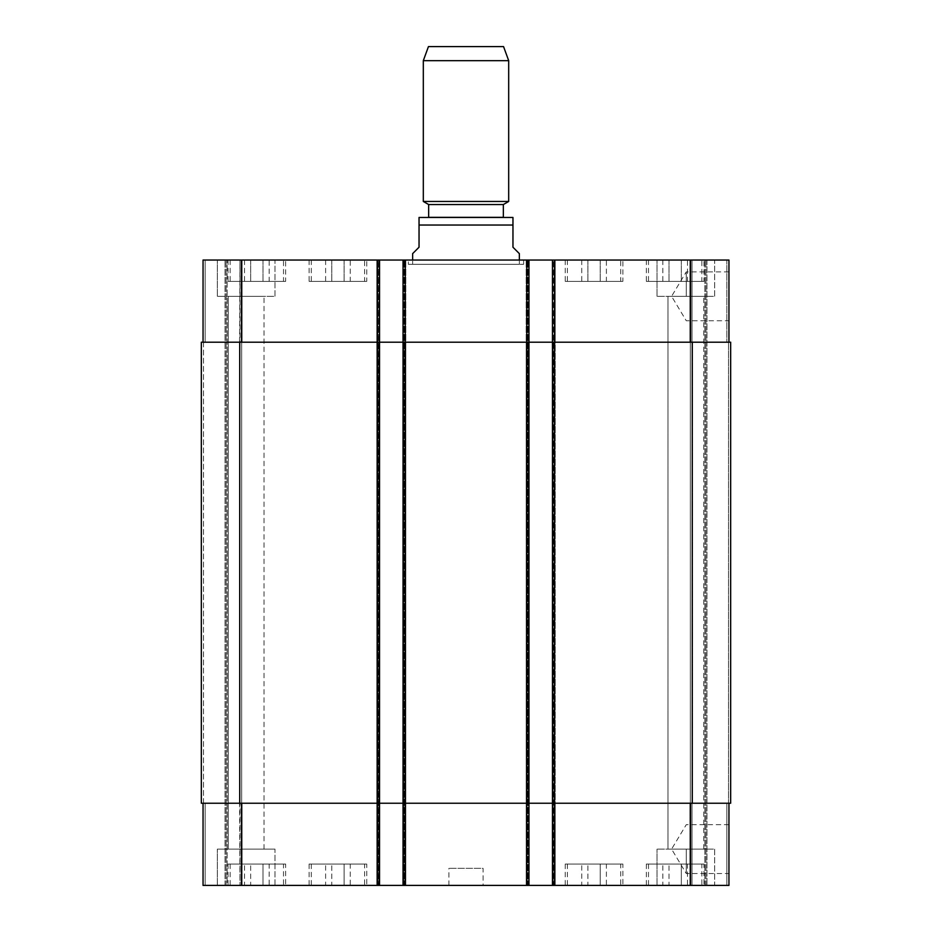 <?xml version="1.0" encoding="UTF-8"?>
<svg xmlns="http://www.w3.org/2000/svg" width="932" height="932" viewBox="0 0 932 932"><rect width="100%" height="100%" fill="white"/><g stroke="black" fill="none" stroke-linecap="round" stroke-linejoin="round"><path stroke-width="0.7" stroke-dasharray="4.66 3.5" d="M408.367 264.304L523.633 264.304L408.367 264.304L408.367 260.04L523.633 260.04L408.367 260.04M412.643 264.304L519.357 264.304L412.643 264.304L412.643 260.04M686.267 849.11L686.267 873.54L686.267 849.11M728.952 849.11L728.952 873.54L728.952 849.11M686.267 296.318L686.267 271.888L686.267 296.318M728.952 296.318L728.952 320.748L728.952 296.318M412.643 253.632L419.039 247.225L419.039 225.031L512.961 225.031L512.961 247.225L519.357 253.632M511.68 217.342L420.32 217.342M503.35 217.342L428.65 217.342M503.35 204.539L428.65 204.539M508.686 201.463L423.314 201.463M508.686 60.673L423.314 60.673M503.56 46.6L428.44 46.6M687.49 864.057L662.838 864.057L687.49 864.057L687.49 885.4L681.327 885.4L681.327 864.057L681.327 885.4L669.001 885.4L669.001 864.057L669.001 885.4L662.838 885.4L662.838 864.057M662.838 885.4L687.49 885.4M350.257 864.057L325.618 864.057L350.257 864.057L350.257 885.4L344.106 885.4L344.106 864.057L344.106 885.4L331.78 885.4L331.78 864.057L331.78 885.4L325.618 885.4L325.618 864.057M325.618 885.4L350.257 885.4M269.162 864.057L244.51 864.057L269.162 864.057L269.162 885.4L262.999 885.4L262.999 864.057L262.999 885.4L250.673 885.4L250.673 864.057L250.673 885.4L244.51 885.4L244.51 864.057M244.51 885.4L269.162 885.4M606.383 864.057L581.743 864.057L606.383 864.057L606.383 885.4L600.22 885.4L600.22 864.057L600.22 885.4L587.894 885.4L587.894 864.057L587.894 885.4L581.743 885.4L581.743 864.057M581.743 885.4L606.383 885.4M283.514 864.057L230.157 864.057L283.514 864.057L283.514 885.4L230.157 885.4L283.514 885.4M285.646 864.057L228.025 864.057L285.646 864.057L285.646 885.4L228.025 885.4L285.646 885.4M620.735 864.057L567.378 864.057L620.735 864.057L620.735 885.4L567.378 885.4L620.735 885.4M622.879 864.057L565.246 864.057L622.879 864.057L622.879 885.4L565.246 885.4L622.879 885.4M701.843 864.057L648.486 864.057L701.843 864.057L701.843 885.4L648.486 885.4L701.843 885.4M703.975 864.057L646.354 864.057L703.975 864.057L703.975 885.4L646.354 885.4L703.975 885.4M364.622 864.057L311.265 864.057L364.622 864.057L364.622 885.4L311.265 885.4L364.622 885.4M366.754 864.057L309.121 864.057L366.754 864.057L366.754 885.4L309.121 885.4L366.754 885.4M274.975 849.11L217.342 849.11L274.975 849.11L217.342 849.11L274.975 849.11L274.975 885.4L217.342 885.4L274.975 885.4L217.342 885.4L274.975 885.4L274.975 849.11M228.282 849.11L264.036 849.11L228.282 849.11L264.036 849.11L228.282 849.11L228.282 296.318L264.036 296.318L228.282 296.318L264.036 296.318L228.282 296.318L228.282 849.11M714.658 885.4L657.025 885.4L714.658 885.4L714.658 849.11L657.025 849.11L714.658 849.11L657.025 849.11L714.658 849.11L714.658 885.4L657.025 885.4L714.658 885.4M667.964 849.11L703.718 849.11L667.964 849.11L703.718 849.11L667.964 849.11L667.964 296.318L703.718 296.318L667.964 296.318L703.718 296.318L667.964 296.318L667.964 849.11M203.048 803.233L203.048 885.4L203.048 803.233L203.048 885.4L203.048 803.233L205.18 803.233L203.048 803.233L205.18 803.233L205.18 885.4L226.103 885.4L205.18 885.4L205.18 803.233L203.048 803.233L379.557 803.233L203.048 803.233L203.048 885.4L379.557 885.4L378.497 885.4L379.557 885.4L379.557 260.04L203.048 260.04L242.11 260.04L203.048 260.04L242.11 260.04L203.048 260.04L203.048 342.207L241.47 342.207L203.048 342.207L203.048 260.04L203.048 342.207L205.18 342.207L203.048 342.207L203.048 260.04L203.048 342.207L205.18 342.207L203.048 342.207M227.163 885.4L242.11 885.4L227.163 885.4L227.163 260.04L227.163 885.4M242.11 885.4L239.967 885.4L242.11 885.4L242.11 803.233L242.11 885.4L242.11 803.233L239.967 803.233L242.11 803.233L242.11 885.4M377.856 885.4L376.784 885.4L377.856 885.4L377.856 260.04L379.557 260.04L379.557 342.207L241.47 342.207L379.557 342.207L376.784 342.207L376.784 260.04L377.856 260.04L377.856 885.4M728.952 803.233L552.443 803.233L728.952 803.233L728.952 885.4L376.784 885.4L379.557 885.4L379.557 260.04M728.952 342.207L690.53 342.207L728.952 342.207L726.82 342.207L728.952 342.207L728.952 260.04L552.443 260.04L553.503 260.04L553.503 885.4L552.443 885.4L555.216 885.4L553.503 885.4L553.503 260.04L552.443 260.04L555.216 260.04L376.784 260.04L376.784 342.207L405.816 342.207L405.816 260.04L405.816 342.207L403.032 342.207L405.175 342.207L403.032 342.207L403.032 260.04L403.032 885.4L405.816 885.4L403.032 885.4L403.032 260.04M552.443 885.4L552.443 342.207L730.665 342.207L726.82 342.207L730.665 342.207L730.665 803.233L526.184 803.233L528.327 803.233L528.327 885.4L528.968 885.4L526.184 885.4L528.327 885.4L528.327 803.233L555.216 803.233L555.216 885.4L555.216 260.04L555.216 342.207L526.184 342.207L526.184 260.04L526.184 342.207L555.216 342.207L555.216 260.04L555.216 885.4L555.216 803.233L526.184 803.233L526.184 885.4L526.184 260.04L526.184 885.4L526.184 803.233L528.968 803.233L526.825 803.233L528.968 803.233L528.968 885.4L528.968 260.04L528.968 342.207L405.175 342.207L554.575 342.207L552.443 342.207L552.443 260.04L552.443 885.4L552.443 260.04M483.079 885.4L448.921 885.4L483.079 885.4L483.079 868.321L448.921 868.321L483.079 868.321M687.49 281.382L662.838 281.382L687.49 281.382L687.49 260.04L681.327 260.04L687.49 260.04M681.327 260.04L681.327 281.382L681.327 260.04L669.001 260.04L681.327 260.04M669.001 260.04L669.001 281.382L669.001 260.04L662.838 260.04L669.001 260.04M662.838 260.04L662.838 281.382M350.257 281.382L325.618 281.382L350.257 281.382L350.257 260.04L344.106 260.04L350.257 260.04M344.106 260.04L344.106 281.382L344.106 260.04L331.78 260.04L344.106 260.04M331.78 260.04L331.78 281.382L331.78 260.04L325.618 260.04L331.78 260.04M325.618 260.04L325.618 281.382M269.162 281.382L244.51 281.382L269.162 281.382L269.162 260.04L262.999 260.04L269.162 260.04M262.999 260.04L262.999 281.382L262.999 260.04L250.673 260.04L262.999 260.04M250.673 260.04L250.673 281.382L250.673 260.04L244.51 260.04L250.673 260.04M244.51 260.04L244.51 281.382M606.383 281.382L581.743 281.382L606.383 281.382L606.383 260.04L600.22 260.04L606.383 260.04M600.22 260.04L600.22 281.382L600.22 260.04L587.894 260.04L600.22 260.04M587.894 260.04L587.894 281.382L587.894 260.04L581.743 260.04L587.894 260.04M581.743 260.04L581.743 281.382M283.514 281.382L230.157 281.382L283.514 281.382L283.514 260.04L230.157 260.04L283.514 260.04M285.646 281.382L228.025 281.382L285.646 281.382L285.646 260.04L228.025 260.04L285.646 260.04M620.735 281.382L567.378 281.382L620.735 281.382L620.735 260.04L567.378 260.04L620.735 260.04M622.879 281.382L565.246 281.382L622.879 281.382L622.879 260.04L565.246 260.04L622.879 260.04M701.843 281.382L648.486 281.382L701.843 281.382L701.843 260.04L648.486 260.04L701.843 260.04M703.975 281.382L646.354 281.382L703.975 281.382L703.975 260.04L646.354 260.04L703.975 260.04M364.622 281.382L311.265 281.382L364.622 281.382L364.622 260.04L311.265 260.04L364.622 260.04M366.754 281.382L309.121 281.382L366.754 281.382L366.754 260.04L309.121 260.04L366.754 260.04M726.82 260.04L689.89 260.04L726.82 260.04L726.82 342.207L726.82 260.04M274.975 260.04L217.342 260.04L274.975 260.04L217.342 260.04L274.975 260.04L274.975 296.318L217.342 296.318L274.975 296.318L217.342 296.318L274.975 296.318L274.975 260.04M714.658 260.04L657.025 260.04L714.658 260.04L657.025 260.04L714.658 260.04L714.658 296.318L657.025 296.318L714.658 296.318L657.025 296.318L714.658 296.318L714.658 260.04M689.89 342.207L689.89 260.04L689.89 342.207L692.033 342.207L689.89 342.207L689.89 260.04M242.11 342.207L242.11 260.04L242.11 342.207L239.967 342.207L242.11 342.207L242.11 260.04L242.11 342.207L239.967 342.207L242.11 342.207M692.453 342.207L690.321 342.207L692.453 342.207L692.453 803.233L689.89 803.233L689.89 885.4L689.89 803.233L692.453 803.233L692.453 342.207M555.216 342.207L553.084 342.207L555.216 342.207L555.216 803.233L553.084 803.233L555.216 803.233L555.216 342.207M403.032 885.4L403.032 342.207L528.968 342.207L528.968 803.233L403.032 803.233L405.816 803.233L405.816 342.207L403.673 342.207L405.816 342.207L405.816 885.4L405.816 260.04L405.816 885.4L405.816 803.233L376.784 803.233L376.784 885.4L376.784 260.04L376.784 885.4L376.784 803.233L379.557 803.233L379.557 885.4M203.479 342.207L201.335 342.207L203.479 342.207L201.335 342.207L203.479 342.207L203.479 803.233L205.18 803.233L201.335 803.233L203.479 803.233L201.335 803.233L203.479 803.233L203.479 342.207M239.967 342.207L241.679 342.207L239.547 342.207L241.679 342.207L239.547 342.207L239.967 260.04L239.967 342.207M377.425 885.4L377.425 342.207L379.557 342.207L379.557 803.233L201.335 803.233L201.335 342.207L377.425 342.207L377.425 260.04M239.967 803.233L242.11 803.233L239.547 803.233L241.679 803.233L239.547 803.233L239.967 885.4L239.967 803.233M241.679 803.233L239.547 803.233L241.679 803.233L241.679 342.207L241.679 803.233M728.521 803.233L726.82 803.233L728.521 803.233L728.521 342.207L728.521 803.233M705.897 885.4L705.897 260.04L705.897 885.4M690.321 803.233L690.321 342.207L690.321 803.233M526.184 803.233L526.184 342.207L526.184 803.233M376.784 803.233L376.784 342.207L376.784 803.233M226.103 885.4L226.103 260.04L226.103 885.4M201.335 803.233L201.335 342.207L201.335 803.233M528.968 885.4L528.968 260.04M730.665 803.233L730.665 342.207L730.665 803.233M378.916 342.207L378.916 885.4L378.916 342.207M403.673 342.207L403.673 885.4L403.673 342.207M528.327 342.207L528.327 803.233L528.327 342.207M553.084 342.207L553.084 885.4L553.084 342.207M692.033 342.207L692.033 260.04L692.033 342.207M690.53 342.207L690.53 260.04M554.575 885.4L554.575 260.04M526.825 885.4L526.825 260.04M405.175 885.4L405.175 260.04M241.47 342.207L241.47 260.04M205.18 342.207L205.18 260.04L205.18 342.207M726.82 803.233L726.82 885.4L726.82 803.233M692.033 803.233L692.033 885.4L692.033 803.233M689.89 803.233L689.89 885.4M690.53 803.233L690.53 885.4M241.47 803.233L241.47 885.4M205.18 803.233L205.18 885.4L205.18 803.233M706.969 260.04L706.969 885.4L706.969 260.04M704.837 885.4L704.837 260.04L704.837 885.4M554.144 885.4L554.144 260.04L554.144 885.4M527.256 885.4L527.256 260.04L527.256 885.4M527.896 885.4L527.896 260.04L527.896 885.4M404.104 885.4L404.104 260.04L404.104 885.4M404.744 885.4L404.744 260.04L404.744 885.4M378.497 885.4L378.497 260.04L378.497 885.4M225.031 885.4L225.031 260.04L225.031 885.4M239.547 803.233L239.547 342.207L239.547 803.233M239.757 803.233L239.757 342.207M692.243 803.233L692.243 342.207M523.633 264.304L523.633 260.04M728.952 824.692L686.267 824.692L671.588 849.11L686.267 873.54L728.952 873.54M728.952 271.888L686.267 271.888L671.588 296.318L686.267 320.748L728.952 320.748M519.357 264.304L519.357 260.04M230.157 864.057L230.157 885.4M228.025 864.057L228.025 885.4M567.378 864.057L567.378 885.4M565.246 864.057L565.246 885.4M648.486 864.057L648.486 885.4M646.354 864.057L646.354 885.4M311.265 864.057L311.265 885.4M309.121 864.057L309.121 885.4M217.342 885.4L217.342 849.11L217.342 885.4M657.025 885.4L657.025 849.11L657.025 885.4M230.157 260.04L230.157 281.382M228.025 260.04L228.025 281.382M567.378 260.04L567.378 281.382M565.246 260.04L565.246 281.382M648.486 260.04L648.486 281.382M646.354 260.04L646.354 281.382M311.265 260.04L311.265 281.382M309.121 260.04L309.121 281.382M217.342 296.318L217.342 260.04L217.342 296.318M264.036 849.11L264.036 296.318L264.036 849.11M657.025 296.318L657.025 260.04L657.025 296.318M703.718 849.11L703.718 296.318L703.718 849.11M448.921 885.4L448.921 868.321"/><path stroke-width="1.4" d="M519.357 260.04L519.357 253.632L512.961 247.225L512.961 217.459L512.961 225.031L512.961 217.459L512.961 225.031L419.039 225.031L419.039 247.225L412.643 253.632L412.643 260.04M419.039 225.031L419.039 217.459L419.039 225.031M419.039 217.459L512.961 217.459M503.35 204.539L428.65 204.539L428.65 217.342L503.35 217.342L503.35 204.539L508.686 201.463L508.686 60.673L423.314 60.673L423.314 201.463L508.686 201.463M428.65 204.539L423.314 201.463M423.314 60.673L428.44 46.6L503.56 46.6L508.686 60.673M203.048 803.233L203.048 885.4L728.952 885.4L728.952 803.233M203.048 342.207L203.048 260.04L728.952 260.04L728.952 342.207M379.557 885.4L379.557 342.207L201.335 342.207L201.335 803.233L730.665 803.233L730.665 342.207L379.557 342.207L379.557 260.04M403.032 885.4L403.032 260.04M528.968 885.4L528.968 260.04M552.443 885.4L552.443 260.04M241.47 342.207L241.47 260.04M377.425 885.4L377.425 260.04M405.175 885.4L405.175 260.04M526.825 885.4L526.825 260.04M554.575 885.4L554.575 260.04M690.53 342.207L690.53 260.04M241.47 803.233L241.47 885.4M690.53 803.233L690.53 885.4M692.243 803.233L692.243 342.207M239.757 803.233L239.757 342.207"/></g></svg>
